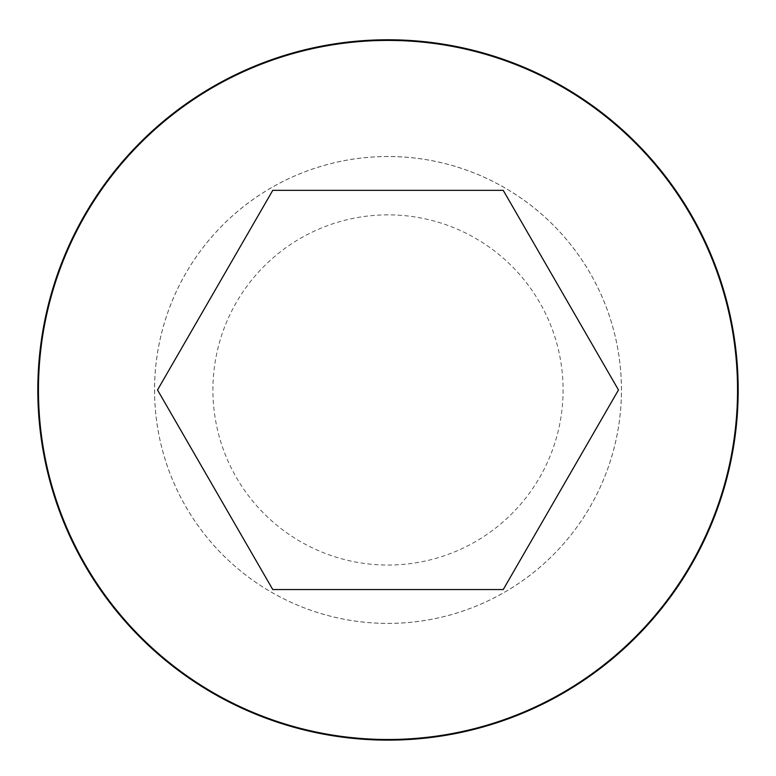 <?xml version="1.0" encoding="UTF-8"?>
<svg xmlns="http://www.w3.org/2000/svg" width="776" height="776" viewBox="0 0 776 776"><rect width="100%" height="100%" fill="white"/><g stroke="black" fill="none" stroke-linecap="round" stroke-linejoin="round"><path stroke-width="0.58" stroke-dasharray="3.88 2.91" d="M388 156.529A233.43 233.43 0 0 0 185.842 506.67A233.43 233.43 0 0 0 590.158 506.67A233.43 233.43 0 0 0 388 156.529A233.45 233.45 0 0 0 185.823 506.68A233.45 233.45 0 0 0 590.177 506.68A233.45 233.45 0 0 0 388 156.5A233.45 233.45 0 0 0 185.823 506.68A233.45 233.45 0 0 0 590.177 506.68A233.45 233.45 0 0 0 388 156.5M388 39.78A350.18 350.18 0 0 0 84.739 565.044A350.18 350.18 0 0 0 691.261 565.044A350.18 350.18 0 0 0 388 39.78M388 214.865A175.085 175.085 0 0 0 236.37 477.502A175.085 175.085 0 0 0 539.63 477.502A175.085 175.085 0 0 0 388 214.865M618.482 389.959L503.236 190.353L272.764 190.353L157.518 389.959L272.764 589.556L503.236 589.556L618.482 389.959"/><path stroke-width="1.16" d="M388 39.78A350.18 350.18 0 0 0 84.739 565.044A350.18 350.18 0 0 0 691.261 565.044A350.18 350.18 0 0 0 388 39.78A350.18 350.18 0 0 0 84.739 565.044A350.18 350.18 0 0 0 691.261 565.044A350.18 350.18 0 0 0 388 39.78M618.482 389.959L503.236 190.353L272.764 190.353L157.518 389.959L272.764 589.556L503.236 589.556L618.482 389.959M388 40.42A349.53 349.53 0 0 0 85.292 564.724A349.53 349.53 0 0 0 690.708 564.724A349.53 349.53 0 0 0 388 40.42"/></g></svg>
